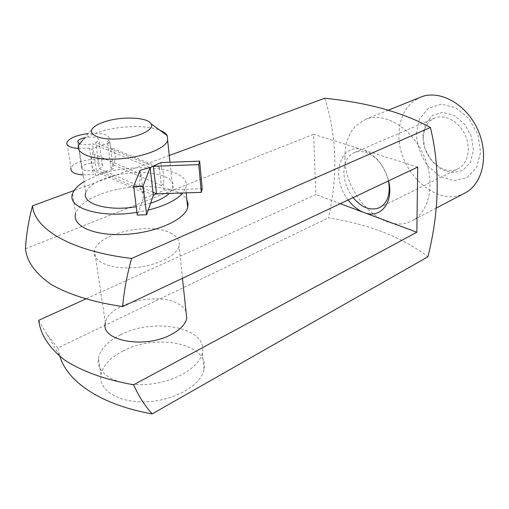 <?xml version="1.0" encoding="UTF-8"?>
<svg xmlns="http://www.w3.org/2000/svg" width="509" height="509" viewBox="0 0 509 509"><rect width="100%" height="100%" fill="white"/><g stroke="black" fill="none" stroke-linecap="round" stroke-linejoin="round"><path stroke-width="0.38" stroke-dasharray="2.54 1.91" d="M72.532 193.853L75.631 213.532C78.221 206.113 86.479 199.713 100.407 194.33C131.551 182.012 179.601 184.786 186.911 199.999M169.268 155.48L74.129 190.506M170.477 233.007C177.329 236.38 180.167 240.738 179.003 246.089C176.636 256.237 154.742 266.652 131.748 267.791C108.716 269.064 91.645 260.691 94.496 250.517C97.747 233.313 149.633 221.879 170.477 233.007M417.711 167.067L313.608 134.274L315.834 194.565L86.11 298.815M25.45 248.825L313.608 134.274M348.175 199.948C330.125 177.641 339.668 141.597 363.14 149.881C375.534 154.679 384.009 164.999 388.558 180.854M186.014 311.413C184.621 308.46 182.063 305.947 178.341 303.879C158.032 291.352 108.112 303.676 105.376 322.725L94.496 250.517M340.279 203.683L315.834 194.565M153.355 166.418L101.838 145.256L100.203 145.669L98.644 146.35L150.079 167.512M122.904 351.057C156.327 332.88 209.937 343.868 204.02 369.388C201.481 384.766 175.274 400.367 147.196 401.741C119.087 403.313 98.021 390.187 100.992 374.789C102.983 365.519 110.288 357.611 122.904 351.057M120.576 334.858C154.348 316.98 208.372 327.669 202.334 352.718C199.732 367.81 173.238 383.175 144.893 384.562C116.516 386.146 95.31 373.282 98.377 358.164C100.432 349.072 107.832 341.297 120.576 334.858M84.119 181.618L97.677 175.274C134.949 160.844 192.93 168.224 185.69 187.923L182.744 193.038M148.221 210.109L136.921 212.348M78.634 145.218L85.779 192.644C87.771 187.223 94.114 182.502 104.803 178.487C133.53 167.213 178.481 173.003 172.774 188.088L169.083 193.528M150.581 203.282L136.208 206.711M94.21 126.887L82.719 140.032C86.371 137.086 91.575 134.491 98.32 132.251C117.814 125.653 146.516 124.692 159.877 130.234M153.012 192.294L105.478 171.329L95.743 175.58L95.1 171.145C91.073 167.105 90.233 161.264 92.568 153.616L91.919 149.086L98.644 146.35M105.478 171.329L113.456 169.153L111.077 168.123L112.966 165.508C117.032 155.169 73.411 158.114 71.012 168.358L66.953 142.329M105.49 171.45L99.408 168.765L95.686 142.615L101.825 145.135L109.906 142.94L110.51 147.425C115.95 152.223 116.733 158 112.858 164.763L113.456 169.153M161.003 162.581L161.754 169.306L159.266 167.372L110.51 147.425M159.266 167.372L161.321 185.556L163.338 183.482C164.515 177.698 163.987 172.977 161.754 169.306M163.338 183.482L164.076 190.073L156.543 193.967M102.328 172.475L153.317 195.112L143.43 198.217L137.265 215.065M140.02 170.369L140.853 177.189C138.556 182.661 139.142 187.446 142.615 191.543L143.43 198.217M324.742 98.237C336.799 135.827 338.04 175.7 328.458 217.858C369.031 224.214 402.186 237.181 427.929 256.759M38.722 320.32L47.006 334.458L57.835 347.984L328.458 217.858M344.937 157.905C344.746 144.321 348.442 133.562 356.026 125.621L365.634 119.31C384.015 111.694 411.075 127.32 423.354 154.443C435.857 181.471 429.92 211.992 412.055 220.741C384.836 235.877 344.51 196.283 344.937 157.905M464.723 193.121C437.142 208.455 397.554 171.469 398.986 134.573C399.47 116.319 406.57 103.893 420.288 97.283M416.337 133.912L419.575 118.871L428.419 108.188L441.36 104.141L455.918 107.838L469.069 118.769L477.945 134.732L480.598 152.286L476.558 167.665L466.855 177.73L453.653 180.682L439.617 176.235L427.388 165.463C420.867 155.735 417.183 145.218 416.337 133.912M57.835 347.984L59.827 356.071L47.006 334.458M422.769 135.757L425.39 123.846L432.44 115.467L442.677 112.362L454.123 115.346L464.424 123.967L471.379 136.482L473.491 150.257L470.367 162.365L462.783 170.369L452.38 172.786L441.265 169.332L431.537 160.812L424.97 148.889L422.769 135.757M353.093 197.626C347.348 190.124 344.288 181.878 343.906 172.882C343.912 162.753 347.399 155.996 354.359 152.611C357.827 151.179 361.638 151.103 365.793 152.382C377.156 156.861 384.728 166.36 388.501 180.88M202.213 188.693L164.076 190.073M99.408 168.765L102.525 166.093C104.6 160.933 82.7 162.416 81.555 167.518C82.293 170.82 87.198 171.609 96.271 169.891L102.347 172.589M83.113 174.956L93.382 174.511L95.743 175.58M98.625 146.229L92.498 143.697L96.271 169.891M142.615 191.543L143.207 192.618L140.961 174.231L140.853 177.189M143.207 192.618L95.1 171.145M140.961 174.231L92.568 153.616M78.386 148.494L89.539 148.081L91.919 149.086M89.539 148.081L93.382 174.511M109.906 142.94L107.507 141.966L111.077 168.123M161.321 185.556L112.858 164.763M107.507 141.966L109.441 139.485C109.429 134.586 102.411 132.607 88.388 133.549M95.686 142.615L98.873 140.083C98.294 137.074 93.586 136.285 84.748 137.71M79.321 143.786C82.77 144.944 87.16 144.912 92.498 143.697M423.323 137.513C423.717 127.969 427.477 121.492 434.603 118.069C444.681 113.66 458.984 121.339 465.124 134.93C471.398 148.463 467.822 164.222 457.858 168.886C443.358 176.687 422.324 157.116 423.323 137.513M204.02 369.388L202.334 352.718M100.992 374.789L98.377 358.164M182.457 278.308L179.003 246.089M186.192 192.911L185.69 187.923M172.774 188.088L169.993 162.244M388.272 110.192L365.634 119.31M436.175 208.092L412.055 220.741M112.966 165.508L109.441 139.485M102.525 166.093L98.873 140.083M81.555 167.518L77.629 141.502M434.603 118.069L354.359 152.611M457.858 168.886L379.542 207.64"/><path stroke-width="0.76" d="M186.911 199.999L188.076 203.721L187.681 207.659C184.5 219.952 155.442 232.893 124.756 234.426C94.025 236.112 71.68 225.862 75.631 213.532M131.608 258.438C71.069 251.293 34.338 228.961 32.512 205.833C28.638 220.302 26.29 234.636 25.45 248.825C26.856 261.62 35.439 273.505 51.205 284.48C69.122 294.743 92.931 302.117 122.631 306.596C124.056 290.722 127.046 274.669 131.608 258.438L430.41 127.479C402.874 112.362 367.651 102.614 324.742 98.237L169.268 155.48M74.129 190.506L32.512 205.833M430.41 127.479C440.215 167.894 439.388 210.987 427.929 256.759L152.172 413.893C144.874 405.756 138.683 396.059 133.6 384.798L416.839 232.25L417.711 167.067L122.631 306.596M388.558 180.854C394.201 202.684 380.217 219.379 363.967 212.52L340.279 203.683M416.839 232.25L363.967 212.52C358.043 210.223 352.782 206.037 348.175 199.948M105.376 322.725C99.758 340.693 144.607 349.308 171.272 334.502C180.192 329.749 185.365 324.398 186.771 318.456L186.014 311.413M133.6 384.798C104.969 379.65 81.911 371.354 64.446 359.92C48.998 347.692 40.421 334.496 38.722 320.32L86.11 298.815M153.343 166.297L198.752 164.623L199.655 161.143L161.003 162.581L150.174 167.595M182.744 193.038C176.534 200.126 165.024 205.814 148.221 210.109M136.921 212.348C100.407 218.501 66.768 207.965 72.532 193.853C73.939 189.564 77.794 185.486 84.119 181.618M169.083 193.528C165.081 197.301 158.916 200.552 150.581 203.282M136.208 206.711C108.042 211.712 81.287 203.727 85.779 192.644M159.877 130.234C163.554 131.704 166.017 133.498 167.264 135.604L167.665 140.554C164.935 148.921 141.578 157.784 117.293 159.005C92.962 160.335 75.275 153.616 78.634 145.218L82.719 140.032M104.638 121.778C121.587 116.014 148.094 117.134 151.167 123.903C154.876 129.84 137.303 137.99 117.509 138.951C97.658 140.07 85.722 133.466 94.21 126.887C96.615 124.966 100.088 123.261 104.638 121.778M153.343 195.112L156.53 193.846L201.341 192.364L202.213 188.693L199.655 161.143M133.638 186.37L140.02 170.369L150.079 167.512L153.355 195.246L146.624 214.734L137.265 215.065L133.638 186.37L143.124 186.027L150.104 167.518M420.288 97.283L420.778 97.085C439.407 89.387 466.034 103.721 477.62 129.337C489.429 154.851 482.806 184.22 464.723 193.121L436.175 208.092M59.967 356.485C67.544 382.176 101.946 405.151 152.172 413.893M388.501 180.88C390.657 194.063 387.667 202.983 379.542 207.64C370.527 211.057 361.708 207.723 353.093 197.626M71.012 168.358C70.369 172.004 74.403 174.205 83.113 174.956M156.53 193.846L153.012 192.294M153.368 166.303L156.568 193.98M143.124 186.027L146.624 214.734M88.388 133.549C76.592 135.114 69.447 138.041 66.953 142.329C66.246 145.669 70.057 147.725 78.386 148.494M198.752 164.623L201.341 192.364M84.748 137.71C80.721 138.69 78.348 139.95 77.629 141.502L79.321 143.786M186.771 318.456L182.457 278.308M187.681 207.659L186.192 192.911M151.167 123.903L167.264 135.604M169.993 162.244L167.665 140.554M420.778 97.085L388.272 110.192"/></g></svg>
